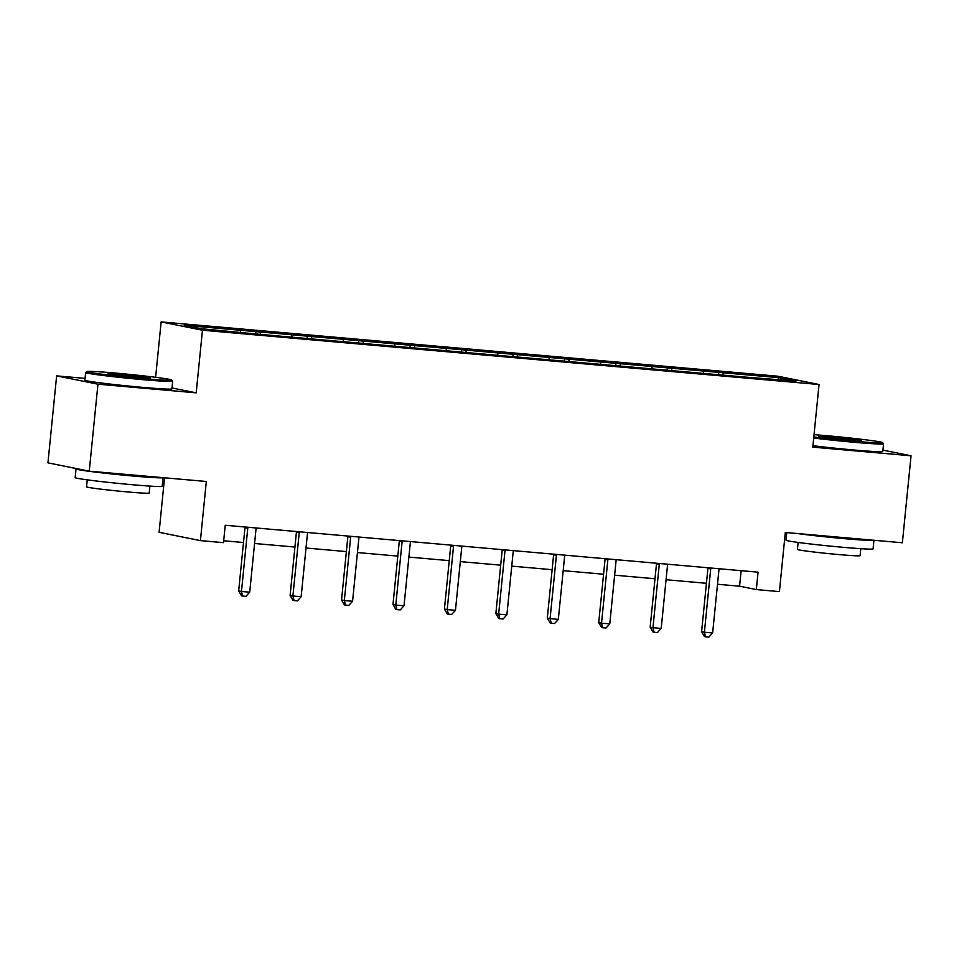 <?xml version="1.0" encoding="UTF-8"?>
<svg xmlns="http://www.w3.org/2000/svg" width="959" height="959" viewBox="0 0 959 959"><rect width="100%" height="100%" fill="white"/><g stroke="black" fill="none" stroke-linecap="round" stroke-linejoin="round"><path stroke-width="1.44" d="M164.54 477.798L159.098 532.305L200.419 540.624L223.495 542.65L225.233 525.256L758.066 572.175L756.327 589.569L779.415 591.607L785.313 532.461L902.371 542.77L911.05 455.789L882.939 450.131M85.063 378.373L56.629 375.88L47.95 462.849L89.259 471.169L97.95 384.187L196.199 392.842L202.457 330.22L161.136 321.9L155.61 377.319M202.457 330.22L819.046 384.511L777.725 376.192L161.136 321.9M56.629 375.88L97.95 384.187M779.02 377.69L184.188 325.305L201.162 328.721L261.292 334.475L744.016 376.983L795.994 381.107L779.02 377.69L777.677 379.488M260.033 331.982L260.512 334.319M291.68 334.775L292.087 336.729M311.471 336.513L311.951 338.851M343.118 339.306L343.526 341.26M362.91 341.044L363.389 343.382M394.557 343.837L394.964 345.791M414.336 345.576L414.827 347.913M445.995 348.357L446.403 350.323M465.774 350.107L466.266 352.444M497.433 352.888L497.841 354.842M517.213 354.638L517.704 356.964M548.872 357.419L549.279 359.373M568.651 359.157L569.143 361.495M600.31 361.951L600.718 363.905M620.089 363.689L620.581 366.026M651.748 366.482L652.156 368.436M671.528 368.22L672.007 370.558M703.187 371.013L703.582 372.967M722.966 372.751L723.446 375.089M200.419 540.624L206.317 481.478L89.259 471.169M819.046 384.511L812.788 447.134L911.05 455.789M717.5 584.259L739.581 586.201L756.327 589.569M223.687 540.768L243.502 542.518M254.567 543.489L294.94 547.05M306.005 548.021L346.379 551.581M357.443 552.552L397.817 556.1M408.882 557.083L449.256 560.631M460.32 561.614L500.694 565.163M511.758 566.134L552.12 569.694M563.197 570.665L603.559 574.225M614.623 575.196L654.997 578.756M666.061 579.727L706.435 583.288M240.241 330.244L240.649 332.198M741.127 570.689L739.581 586.201M718.89 371.936L718.651 374.298M667.452 367.405L667.212 369.766M616.014 362.874L615.774 365.235M564.575 358.342L564.348 360.704M513.137 353.811L512.909 356.173M461.699 349.28L461.471 351.641M410.26 344.761L410.032 347.11M358.834 340.229L358.594 342.591M307.395 335.698L307.156 338.059M255.957 331.167L255.717 333.528M196.199 392.842L171.997 387.963M710.715 568.915L707.922 568.351L701.604 631.669L704.397 632.233L710.715 568.915A3.5 3.309 101.4 0 0 710.691 568.004M712.645 632.964L708.881 637.1L705.584 636.812L704.397 632.233L712.645 632.964L718.962 569.646A3.5 3.309 101.4 0 1 719.166 568.747M705.584 636.812L704.469 636.584L701.604 631.669M813.807 436.944A42.675 1.45 5.7 0 0 853.774 441.176A42.675 1.45 5.7 0 0 882.604 442.614A42.675 1.45 5.7 0 0 826.526 435.686A42.675 1.45 5.7 0 0 814.035 434.679M882.604 442.614L883.539 443.765A43.73 1.486 -174.3 0 1 883.563 443.813A43.73 1.486 -174.3 0 1 854.001 442.279A43.73 1.486 -174.3 0 1 813.7 438.035M846.965 439.797A21.338 0.731 -174.3 0 1 818.926 436.333A21.338 0.731 -174.3 0 1 833.347 437.064A21.338 0.731 -174.3 0 1 861.374 440.577A21.338 0.731 -174.3 0 1 846.965 439.797M854.013 440.361A20.295 0.695 5.7 0 0 833.575 438.167A20.295 0.695 5.7 0 0 826.178 437.592M873.937 540.265L873.074 548.884A43.73 1.486 -174.3 0 1 843.524 547.349A43.73 1.486 -174.3 0 1 786.044 540.205L786.812 532.593M873.889 540.253A43.73 1.486 -174.3 0 1 844.388 538.658A43.73 1.486 -174.3 0 1 797.265 533.504M860.786 548.704L860.091 555.681A31.491 1.067 -174.3 0 1 838.813 554.566A31.491 1.067 -174.3 0 1 797.432 549.423L798.128 542.446M883.563 443.813L882.795 451.473A43.73 1.486 -174.3 0 1 853.246 449.939A43.73 1.486 -174.3 0 1 812.932 445.695M852.06 538.335A23.795 0.815 -174.3 0 1 838.022 537.376A23.795 0.815 -174.3 0 1 819.082 535.434M142.891 378.577A42.675 1.45 5.7 0 0 171.721 380.016A42.675 1.45 5.7 0 0 115.643 373.087A42.675 1.45 5.7 0 0 86.825 371.553A42.675 1.45 5.7 0 0 142.891 378.577M171.721 380.016L172.656 381.167A43.73 1.486 -174.3 0 1 172.68 381.214A43.73 1.486 -174.3 0 1 143.119 379.68A43.73 1.486 -174.3 0 1 85.651 372.536A43.73 1.486 -174.3 0 1 85.675 372.488L84.883 380.184A43.73 1.486 -174.3 0 0 142.352 387.34A43.73 1.486 -174.3 0 0 171.913 388.874L172.68 381.214M136.082 377.199A21.338 0.731 -174.3 0 1 108.043 373.734A21.338 0.731 -174.3 0 1 122.452 374.466A21.338 0.731 -174.3 0 1 150.491 377.978A21.338 0.731 -174.3 0 1 136.082 377.199M143.131 377.762A20.295 0.695 5.7 0 0 122.68 375.568A20.295 0.695 5.7 0 0 115.296 374.993M163.054 477.666L162.191 486.285A43.73 1.486 -174.3 0 1 132.63 484.751A43.73 1.486 -174.3 0 1 75.162 477.606L76.025 468.903A43.73 1.486 -174.3 0 1 76.984 468.699M162.994 477.654A43.73 1.486 -174.3 0 1 133.505 476.06A43.73 1.486 -174.3 0 1 76.025 468.903M149.904 486.105L149.208 493.082A31.491 1.067 -174.3 0 1 127.919 491.967A31.491 1.067 -174.3 0 1 86.55 486.824L87.245 479.848M141.177 475.736A23.795 0.815 -174.3 0 1 127.139 474.777A23.795 0.815 -174.3 0 1 108.199 472.835M659.277 564.383L656.495 563.82L650.166 627.15L652.959 627.701L659.277 564.383A3.5 3.309 101.4 0 0 659.265 563.472M661.207 628.433L657.442 632.568L654.146 632.281L652.959 627.701L661.207 628.433L667.524 565.115A3.5 3.309 101.4 0 1 667.728 564.216M654.146 632.281L653.031 632.053L650.166 627.15M607.85 559.852L605.057 559.289L598.728 622.619L601.521 623.182L607.85 559.852A3.5 3.309 101.4 0 0 607.826 558.941M609.768 623.901L606.004 628.037L602.708 627.749L601.521 623.182L609.768 623.901L616.086 560.583A3.5 3.309 101.4 0 1 616.289 559.696M602.708 627.749L601.593 627.522L598.728 622.619M556.412 555.321L553.619 554.77L547.301 618.087L550.082 618.651L556.412 555.321A3.5 3.309 101.4 0 0 556.388 554.41M558.33 619.37L554.566 623.506L551.269 623.218L550.082 618.651L558.33 619.37L564.647 556.052A3.5 3.309 101.4 0 1 564.851 555.165M553.619 554.77A3.5 3.309 101.4 0 0 553.631 554.17M551.269 623.218L550.154 622.99L547.301 618.087M504.973 550.802L502.18 550.238L495.863 613.556L498.656 614.12L504.973 550.802A3.5 3.309 101.4 0 0 504.949 549.891M506.891 614.839L503.127 618.987L499.831 618.687L498.656 614.12L506.891 614.839L513.209 551.521A3.5 3.309 101.4 0 1 513.413 550.634M502.18 550.238A3.5 3.309 101.4 0 0 502.192 549.639M499.831 618.687L498.716 618.471L495.863 613.556M453.535 546.27L450.742 545.707L444.425 609.025L447.218 609.588L453.535 546.27A3.5 3.309 101.4 0 0 453.511 545.359M455.453 610.32L451.689 614.455L448.392 614.156L447.218 609.588L455.453 610.32L461.77 546.99A3.5 3.309 101.4 0 1 461.974 546.103M448.392 614.156L447.278 613.94L444.425 609.025M402.097 541.739L399.304 541.176L392.986 604.494L395.779 605.057L402.097 541.739A3.5 3.309 101.4 0 0 402.073 540.828M404.015 605.788L400.263 609.924L396.954 609.636L395.779 605.057L404.015 605.788L410.344 542.47A3.5 3.309 101.4 0 1 410.536 541.571M396.954 609.636L395.839 609.409L392.986 604.494M350.658 537.208L347.865 536.644L341.548 599.962L344.341 600.526L350.658 537.208A3.5 3.309 101.4 0 0 350.634 536.297M352.576 601.257L348.824 605.393L345.528 605.105L344.341 600.526L352.576 601.257L358.906 537.939A3.5 3.309 101.4 0 1 359.11 537.04M345.528 605.105L344.401 604.877L341.548 599.962M299.22 532.677L296.427 532.113L290.109 595.443L292.903 595.995L299.22 532.677A3.5 3.309 101.4 0 0 299.196 531.765M301.15 596.726L297.386 600.861L294.089 600.574L292.903 595.995L301.15 596.726L307.467 533.408A3.5 3.309 101.4 0 1 307.671 532.509M294.089 600.574L292.974 600.346L290.109 595.443M247.782 528.145L244.989 527.594L238.671 590.912L241.464 591.475L247.782 528.145A3.5 3.309 101.4 0 0 247.758 527.234M249.712 592.194L245.948 596.33L242.651 596.042L241.464 591.475L249.712 592.194L256.029 528.877A3.5 3.309 101.4 0 1 256.233 527.989M244.989 527.594A3.5 3.309 101.4 0 0 245.001 526.994M242.651 596.042L241.536 595.815L238.671 590.912M86.825 371.553L85.675 372.488"/></g></svg>
